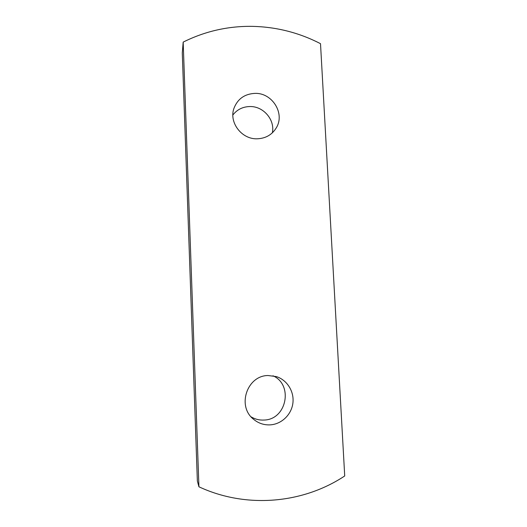 <?xml version="1.0" encoding="UTF-8"?>
<svg xmlns="http://www.w3.org/2000/svg" width="527" height="527" viewBox="0 0 527 527"><rect width="100%" height="100%" fill="white"/><g stroke="black" fill="none" stroke-linecap="round" stroke-linejoin="round"><path stroke-width="0.79" d="M272.979 375.784C293.546 384.743 286.695 419.69 264.014 420.052C259.383 420.302 255.075 419.228 251.083 416.837M270.272 424.861C264.034 425.17 258.487 423.326 253.625 419.334C236.695 406.284 247.005 375.567 268.012 375.52L276.372 376.594C287.123 379.987 294.349 391.541 292.9 403.056C291.53 414.578 281.649 424.182 270.272 424.861M232.868 114.991C237.13 109.53 242.809 106.711 249.91 106.54C263.467 106.151 275.206 119.932 272.334 132.857M257.156 138.805C241.709 139.438 228.771 122.468 233.942 108.351C237.631 98.872 244.68 93.878 255.075 93.371C272.215 92.752 285.107 113.384 276.431 127.62C272.156 134.721 265.733 138.449 257.156 138.805M198.929 486.783C245.931 508.753 302.729 503.812 344.717 475.967L320.508 43.675C299.013 32.615 276.174 26.837 251.998 26.35C227.796 26.06 204.851 31.317 183.179 42.114L198.929 486.783L197.362 481.032L182.283 52.977L183.179 42.114"/></g></svg>
